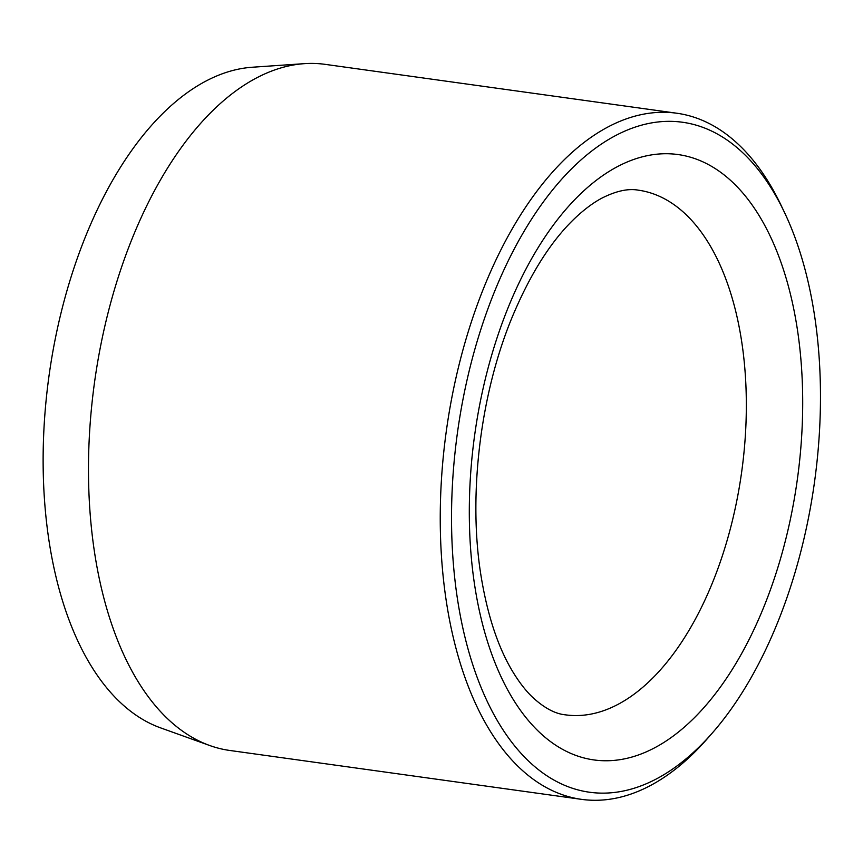 <?xml version="1.0" encoding="UTF-8"?>
<svg xmlns="http://www.w3.org/2000/svg" width="863" height="863" viewBox="0 0 863 863"><rect width="100%" height="100%" fill="white"/><g stroke="black" fill="none" stroke-linecap="round" stroke-linejoin="round"><path stroke-width="1.29" d="M209.72 745.513L160.604 727.876A335.578 178.824 -82.1 0 1 49.191 542.007A335.578 178.824 -82.1 0 1 252.428 67.228L304.499 63.646A346.354 184.563 97.9 0 0 94.736 553.679A346.354 184.563 97.9 0 0 209.72 745.513A346.354 184.563 97.9 0 0 229.731 750.454L581.489 799.354A346.354 184.563 -82.1 0 1 446.505 602.568A346.354 184.563 -82.1 0 1 676.851 113.236A346.354 184.563 -82.1 0 1 781.328 205.804L784.586 212.654A338.199 180.216 97.9 0 0 556.398 185.318A338.199 180.216 97.9 0 0 457.627 600.076A338.199 180.216 97.9 0 0 712.245 733.086A338.199 180.216 97.9 0 0 814.37 314.412A338.199 180.216 97.9 0 0 784.586 212.654M712.245 733.086L707.25 738.782A346.354 184.563 -82.1 0 1 581.489 799.354M676.851 113.236L325.092 64.347A346.354 184.563 97.9 0 0 304.499 63.646M797.185 328.188A305.61 162.848 -82.1 0 1 678.534 731.964A305.61 162.848 -82.1 0 1 474.823 586.311A305.61 162.848 -82.1 0 1 593.474 182.525A305.61 162.848 -82.1 0 1 797.185 328.188M565.384 714.834A264.855 141.133 97.9 0 0 741.544 340.648A264.855 141.133 97.9 0 0 638.318 190.162C628.318 188.35 616.365 190.917 602.46 197.843C593.906 202.276 584.931 208.889 575.513 217.681C551.64 240.151 530.54 273.28 512.212 317.077C480.249 394.013 468.048 495.405 480.939 575.33C487.368 614.952 497.886 646.937 512.514 671.285C519.116 682.223 525.901 690.972 532.87 697.541C544.402 708.091 555.243 713.852 565.384 714.834"/></g></svg>
